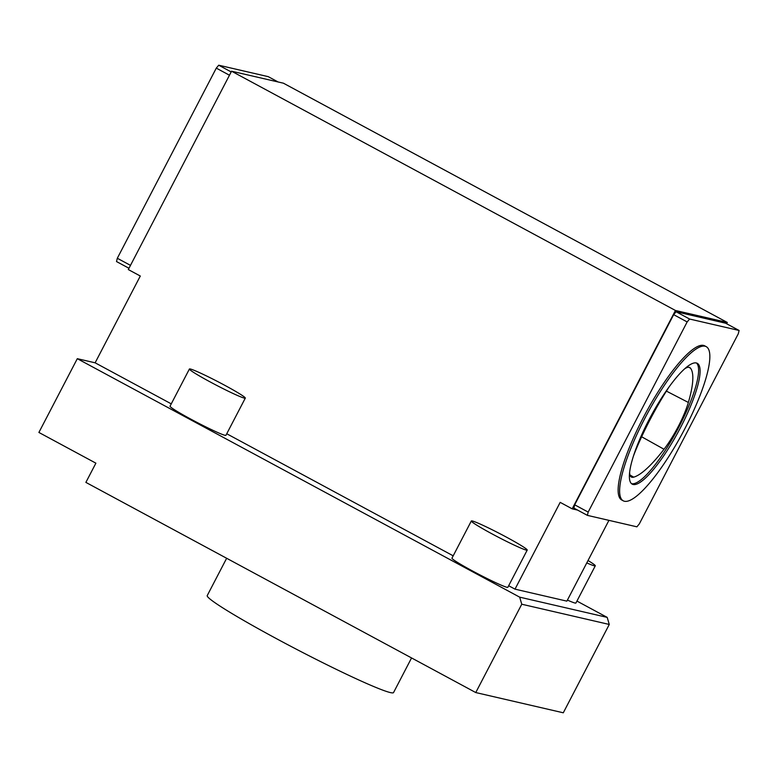 <?xml version="1.0" encoding="UTF-8"?>
<svg xmlns="http://www.w3.org/2000/svg" width="778" height="778" viewBox="0 0 778 778"><rect width="100%" height="100%" fill="white"/><g stroke="black" fill="none" stroke-linecap="round" stroke-linejoin="round"><path stroke-width="1.17" d="M128.983 268.274L116.505 261.554L117.313 258.267L216.294 68.124L218.715 65.206L268.235 76.652L278.067 81.953M95.888 463.173L38.9 432.451L77.304 358.687L519.675 597.154L521.756 604.224L475.766 692.556L85.881 482.389L95.888 463.173M689.59 319.029L676.092 311.754L673.67 314.662L574.679 504.805L573.882 508.092L587.38 515.367L636.89 526.823L639.312 523.905L738.293 333.762L739.1 330.475L689.59 319.029L687.159 321.936L673.67 314.662M687.159 321.936L588.178 512.089L587.38 515.367M706.278 346.677L704.771 345.87A87.535 20.102 118.3 0 0 645.545 413.39A87.535 20.102 118.3 0 0 621.7 499.982L623.197 500.789A87.535 20.102 118.3 0 0 685 428.415A87.535 20.102 118.3 0 0 706.278 346.677A87.535 20.102 118.3 0 0 647.043 414.197A87.535 20.102 118.3 0 0 623.197 500.789M739.1 330.475L725.602 323.201L676.092 311.754M629.645 472.013A42.012 9.647 118.3 0 0 631.328 477.021A42.012 9.647 118.3 0 0 633.71 477.157A98.018 22.504 118.3 0 0 664.013 449.256A42.012 9.647 118.3 0 0 688.365 402.459A98.018 22.504 118.3 0 0 690.465 368.14A42.012 9.647 118.3 0 0 689.707 367.517A42.012 9.647 118.3 0 0 684.796 368.733M226.651 558.273L207.23 595.588A105.02 6.409 27.5 0 0 286.654 644.116A105.02 6.409 27.5 0 0 390.361 692.576A105.02 6.409 27.5 0 0 393.542 692.576L411.562 657.945M726.633 323.755L727.304 322.462L283.425 83.197L231.562 71.206L128.302 269.558L140.303 276.025L95.13 362.811L77.304 358.687M608.931 520.356L566.87 601.141L515.007 589.15L508.666 585.727M453.195 555.823L226.738 433.754M171.267 403.86L95.13 362.811M515.007 589.15L560.179 502.364L572.18 508.831L675.44 310.471L231.562 71.206M668.905 387.201A42.012 9.647 118.3 0 0 667.699 389.058A98.018 22.504 118.3 0 0 635.295 451.279A42.012 9.647 118.3 0 0 633.341 456.346M696.495 363.015A68.61 15.755 -61.7 0 1 679.126 426.597A68.61 15.755 -61.7 0 1 631.483 483.634M218.715 65.206L231.192 71.926M216.294 68.124L229.471 75.223M117.313 258.267L130.49 265.366M588.012 560.52A31.509 1.926 -152.5 0 1 595.287 565.82A31.509 1.926 -152.5 0 1 586.777 562.902M576.936 601.073L607.19 617.382L519.675 597.154M527.221 550.075L507.859 587.273A31.509 1.926 -152.5 0 1 472.616 571.033A31.509 1.926 -152.5 0 1 451.969 558.176L471.332 520.978A31.509 1.926 -152.5 0 1 500.166 533.825A31.509 1.926 -152.5 0 1 527.221 550.075A31.509 1.926 -152.5 0 1 491.978 533.844A31.509 1.926 -152.5 0 1 471.332 520.978M245.303 398.112L225.941 435.301A31.509 1.926 -152.5 0 1 190.698 419.07A31.509 1.926 -152.5 0 1 170.042 406.204L189.404 369.015A31.509 1.926 -152.5 0 1 218.239 381.852A31.509 1.926 -152.5 0 1 245.303 398.112A31.509 1.926 -152.5 0 1 210.06 381.872A31.509 1.926 -152.5 0 1 189.404 369.015M595.287 565.82L575.934 603.008A31.509 1.926 -152.5 0 1 567.415 600.091M607.19 617.382L609.271 624.462L521.756 604.224M727.304 322.462L675.44 310.471M588.178 512.089L574.679 504.805M680.624 427.404A68.61 15.755 118.3 0 0 697.292 363.336A68.61 15.755 118.3 0 0 650.865 416.259A68.61 15.755 118.3 0 0 632.183 484.13A68.61 15.755 118.3 0 0 680.624 427.404M609.271 624.462L563.291 712.794L475.766 692.556M577.548 510.076L572.18 508.831M666.406 391.11L688.365 402.459M688.744 367.265L690.465 368.14M629.956 475.008L633.71 477.157M641.646 436.769L664.013 449.256"/></g></svg>
